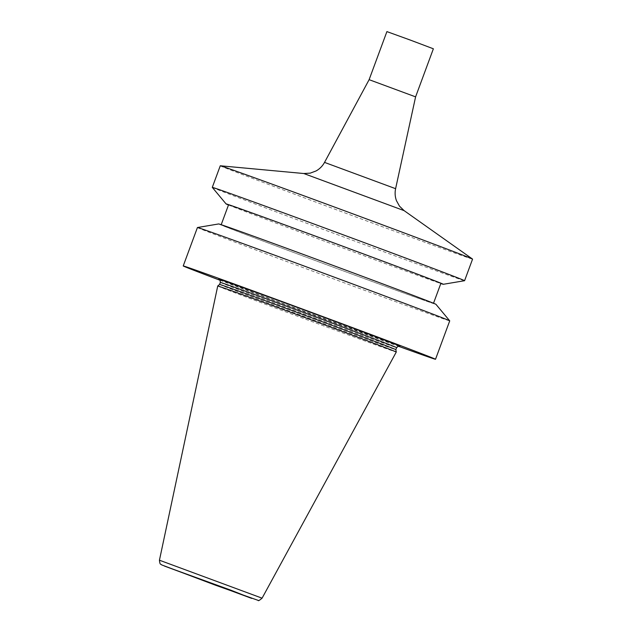 <?xml version="1.0" encoding="UTF-8"?>
<svg xmlns="http://www.w3.org/2000/svg" width="632" height="632" viewBox="0 0 632 632"><rect width="100%" height="100%" fill="white"/><g stroke="black" fill="none" stroke-linecap="round" stroke-linejoin="round"><path stroke-width="0.47" stroke-dasharray="3.16 2.37" d="M217.732 285.996A95.179 0.664 -159.7 0 0 286.13 311.987A95.179 0.664 -159.7 0 0 386.579 348.769A95.179 0.664 -159.7 0 0 396.272 352.04M219.588 284.447L219.588 284.447A93.971 0.656 -159.7 0 0 287.078 310.091A93.971 0.656 -159.7 0 0 386.294 346.431A93.971 0.656 -159.7 0 0 395.861 349.654L395.861 349.654M220.213 280.339A134.505 0.94 -159.7 0 0 398.065 346.123M197.429 227.536A134.505 0.94 -159.7 0 0 294.03 264.239A134.505 0.94 -159.7 0 0 436.033 316.245A134.505 0.94 -159.7 0 0 449.723 320.858M218.688 223.941A115.822 0.806 -159.7 0 0 301.211 255.32A115.822 0.806 -159.7 0 0 424.135 300.342A115.822 0.806 -159.7 0 0 435.922 304.3M421.939 299.521A113.191 0.79 -159.7 0 0 433.465 303.407A113.191 0.79 -159.7 0 0 327.574 263.394A113.191 0.79 -159.7 0 0 221.137 224.866A113.191 0.79 -159.7 0 0 302.428 255.755A113.191 0.79 -159.7 0 0 421.939 299.521M228.547 204.831A113.191 0.79 -159.7 0 0 309.838 235.72A113.191 0.79 -159.7 0 0 429.349 279.486A113.191 0.79 -159.7 0 0 440.875 283.373M228.492 204.989A115.822 0.806 -159.7 0 0 320.661 239.757A115.822 0.806 -159.7 0 0 431.545 280.308A115.822 0.806 -159.7 0 0 440.812 283.531M212.289 187.388A134.505 0.94 -159.7 0 0 309.625 224.36A134.505 0.94 -159.7 0 0 450.885 276.089A134.505 0.94 -159.7 0 0 464.567 280.711M220.268 165.789A134.505 0.94 -159.7 0 0 316.869 202.501A134.505 0.94 -159.7 0 0 458.872 254.506A134.505 0.94 -159.7 0 0 472.562 259.12M369.12 79.671L415.595 96.862M386.903 31.6L433.37 48.79M159.438 560.205L262.083 598.172M220.347 282.409A93.971 0.656 -159.7 0 0 287.837 308.053A93.971 0.656 -159.7 0 0 387.045 344.385A93.971 0.656 -159.7 0 0 396.62 347.616M219.328 279.376A96.538 0.671 -159.7 0 0 292.916 307.223A96.538 0.671 -159.7 0 0 390.078 342.789A96.538 0.671 -159.7 0 0 399.361 345.973M303.787 173.524L404.125 210.638M324.532 162.392L395.608 188.684M219.249 279.328L275.686 300.816L399.448 345.988"/><path stroke-width="0.95" d="M262.083 598.172L396.272 352.04A95.179 0.664 -159.7 0 0 396.272 352.032A95.179 0.664 -159.7 0 0 307.231 318.394A95.179 0.664 -159.7 0 0 217.732 285.988A95.179 0.664 -159.7 0 0 217.732 285.996L159.438 560.205C160.054 565.869 160.828 563.554 161.595 564.866L215.82 585.327L258.212 600.4C258.172 601.143 259.46 600.4 262.083 598.172L159.438 560.205M399.448 345.988L399.448 345.988C399.748 345.285 398.8 345.83 396.62 347.616L395.861 349.654A93.971 0.656 -159.7 0 0 395.861 349.646A93.971 0.656 -159.7 0 0 307.958 316.435A93.971 0.656 -159.7 0 0 219.596 284.447A93.971 0.656 -159.7 0 0 219.588 284.447L217.732 285.988M398.065 346.123A134.505 0.94 -159.7 0 0 421.821 354.655A134.505 0.94 -159.7 0 0 435.519 359.268A134.505 0.94 -159.7 0 0 309.696 311.726A134.505 0.94 -159.7 0 0 183.225 265.946A134.505 0.94 -159.7 0 0 220.213 280.339M197.445 227.528L218.688 223.941A115.822 0.806 -159.7 0 1 327.581 263.378A115.822 0.806 -159.7 0 1 435.922 304.3L449.723 320.843A134.505 0.94 -159.7 0 0 449.723 320.843A134.505 0.94 -159.7 0 0 323.908 273.316A134.505 0.94 -159.7 0 0 197.445 227.528A134.505 0.94 -159.7 0 0 197.429 227.536L183.225 265.946M433.52 303.242L440.875 283.373A113.191 0.79 -159.7 0 0 334.984 243.36A113.191 0.79 -159.7 0 0 228.547 204.831L221.2 224.7M440.812 283.531A115.822 0.806 -159.7 0 0 443.324 284.289A115.822 0.806 -159.7 0 0 334.992 243.344A115.822 0.806 -159.7 0 0 226.09 203.931A115.822 0.806 -159.7 0 0 228.492 204.989M443.324 284.289L464.567 280.711A134.505 0.94 -159.7 0 0 464.583 280.703A134.505 0.94 -159.7 0 0 338.76 233.161A134.505 0.94 -159.7 0 0 212.289 187.372A134.505 0.94 -159.7 0 0 212.289 187.388L226.09 203.931M464.583 280.703L472.562 259.12A134.505 0.94 -159.7 0 0 472.531 259.081A134.505 0.94 -159.7 0 0 346.747 211.578A134.505 0.94 -159.7 0 0 220.323 165.781A134.505 0.94 -159.7 0 0 220.268 165.789L212.289 187.372M369.12 79.671L386.903 31.6L410.2 40.029L433.37 48.79L415.595 96.862L369.12 79.671L324.532 162.392C322.525 166.066 319.697 168.926 316.047 170.964L310.225 173.136L303.787 173.524L220.323 165.781M251.71 598.401L230.957 590.217L164.462 566.074L251.71 598.401M396.62 347.616A93.971 0.656 -159.7 0 0 308.708 314.396A93.971 0.656 -159.7 0 0 220.347 282.409L219.588 284.447M399.361 345.973A96.538 0.671 -159.7 0 0 309.609 311.979A96.538 0.671 -159.7 0 0 219.328 279.376M415.595 96.862L395.608 188.684C394.747 192.776 395.032 196.789 396.477 200.715L399.487 206.158L404.125 210.638L303.787 173.524M395.608 188.684L324.532 162.392M395.861 349.646L396.272 352.032M220.347 282.409C220.055 279.858 219.691 278.831 219.249 279.328M449.723 320.858L435.519 359.268M404.125 210.638L472.531 259.081"/></g></svg>
